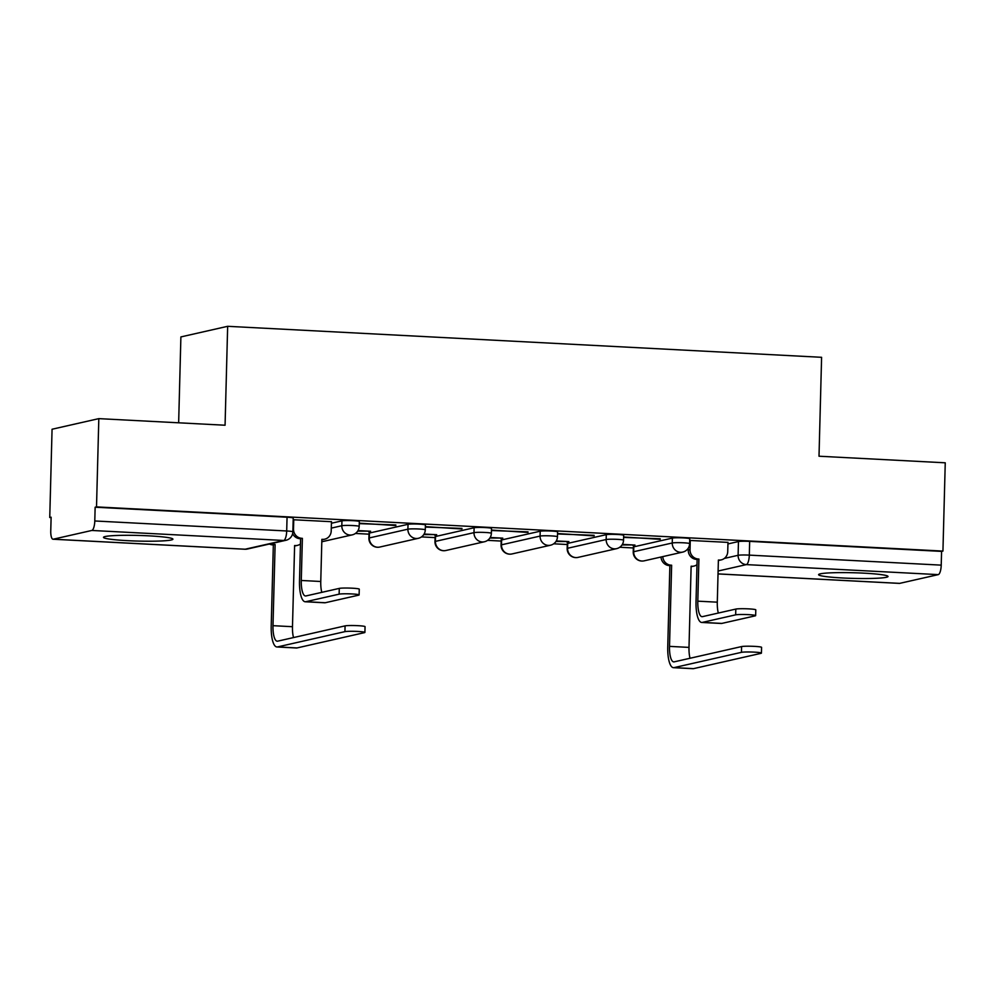 <?xml version="1.0" encoding="UTF-8"?>
<svg xmlns="http://www.w3.org/2000/svg" width="995" height="995" viewBox="0 0 995 995"><rect width="100%" height="100%" fill="white"/><g stroke="black" fill="none" stroke-linecap="round" stroke-linejoin="round"><path stroke-width="1.49" d="M359.319 521.529A8.905 0.721 -178.5 0 0 353.138 520.683A8.905 0.721 -178.5 0 0 341.944 520.858L341.82 525.733A8.905 0.721 1.5 0 1 353.014 525.559A8.905 0.721 1.5 0 1 359.183 526.405L359.319 521.529M425.4 524.974A8.905 0.721 -178.5 0 0 419.231 524.129A8.905 0.721 -178.5 0 0 408.025 524.303L407.9 529.178A8.905 0.721 1.5 0 1 419.106 529.004A8.905 0.721 1.5 0 1 425.275 529.862L425.4 524.974M491.493 528.432A8.905 0.721 -178.5 0 0 485.311 527.574A8.905 0.721 -178.5 0 0 474.117 527.748L473.993 532.636A8.905 0.721 1.5 0 1 485.187 532.462A8.905 0.721 1.5 0 1 491.368 533.308L491.493 528.432M557.573 531.877A8.905 0.721 -178.5 0 0 551.404 531.031A8.905 0.721 -178.5 0 0 540.21 531.206L540.074 536.081A8.905 0.721 1.5 0 1 551.28 535.907A8.905 0.721 1.5 0 1 557.449 536.753L557.573 531.877M623.666 535.322A8.905 0.721 -178.5 0 0 617.497 534.477A8.905 0.721 -178.5 0 0 606.291 534.651L606.166 539.526A8.905 0.721 1.5 0 1 617.36 539.352A8.905 0.721 1.5 0 1 623.542 540.21L623.666 535.322M689.759 538.78A8.905 0.721 -178.5 0 0 683.577 537.922A8.905 0.721 -178.5 0 0 672.384 538.096L672.247 542.984A8.905 0.721 1.5 0 1 683.453 542.797A8.905 0.721 1.5 0 1 689.622 543.656L689.759 538.78M842.665 577.983A34.725 2.823 -178.5 0 0 888.013 576.478A34.725 2.823 -178.5 0 0 863.934 573.157A34.725 2.823 -178.5 0 0 818.586 574.662A34.725 2.823 -178.5 0 0 842.665 577.983M127.571 540.671A34.725 2.823 -178.5 0 0 172.919 539.166A34.725 2.823 -178.5 0 0 148.84 535.845A34.725 2.823 -178.5 0 0 103.492 537.35A34.725 2.823 -178.5 0 0 127.571 540.671M98.816 418.634L225.069 425.226L227.656 326.31L821.596 357.304L819.009 456.22L945.25 462.812L942.937 551.081L96.515 506.903L98.816 418.634L52.063 429.243L49.75 517.512L51.106 517.574M355.414 533.457L368.996 534.166M421.494 536.902L435.089 537.611M487.587 540.36L501.169 541.069M553.68 543.805L567.262 544.514M619.761 547.25L633.355 547.959M178.652 422.8L180.891 336.919L227.656 326.31M49.75 517.512L51.118 517.201L50.757 530.944A8.905 2.699 -87 0 0 53.021 539.228A8.905 2.699 -87 0 0 53.245 539.203L91.826 530.459A8.905 2.699 -87 0 0 94.786 520.97L286.697 530.982A8.905 0.721 1.5 0 1 292.866 531.827L293.226 518.084A8.905 0.721 1.5 0 0 287.058 517.226L286.697 530.982A8.905 2.699 -87 0 1 283.737 540.472L91.826 530.459M96.515 506.903L95.147 507.214L94.786 520.97M727.93 543.929L738.464 541.554L738.103 555.297A8.905 0.721 1.5 0 1 749.31 555.123L941.22 565.135A8.905 2.699 93 0 1 938.26 574.625L899.679 583.369A8.905 2.699 93 0 1 899.443 583.393A8.905 2.699 93 0 1 899.219 583.344M941.22 565.135L941.581 551.392L942.937 551.081M727.979 542.387L689.709 540.434M622.024 544.937L632.944 544.937M632.932 545.509L634.972 545.049L622.372 544.389M623.616 537.412L660.207 538.755M660.195 539.327L623.629 536.989M555.944 541.491L566.851 541.491M566.839 542.064L568.891 541.591L556.28 540.932M557.523 533.967L594.115 535.31M594.102 535.882L557.536 533.531M489.851 538.046L500.771 538.046M500.759 538.606L502.798 538.146L490.199 537.487M491.43 530.522L528.034 531.865M528.022 532.424L491.443 530.086M423.771 534.589L434.678 534.589M434.666 535.161L436.705 534.701L424.106 534.041M425.35 527.076L461.941 528.407M461.929 528.979L425.362 526.641M357.678 531.143L368.598 531.143M368.573 531.716L370.625 531.243L358.026 530.596M359.257 523.619L395.861 524.962M395.848 525.534L359.27 523.183M331.447 521.703L293.189 519.738M331.41 523.246L341.944 520.858M369.456 533.046L369.319 537.934A8.905 0.721 1.5 0 0 368.896 538.133L369.021 533.258A8.905 0.721 -178.5 0 1 369.456 533.046L408.025 524.303M435.536 536.504L435.412 541.379A8.905 0.721 1.5 0 0 434.977 541.591L435.113 536.703A8.905 0.721 -178.5 0 1 435.536 536.504L474.117 527.748M501.629 539.949L501.492 544.825A8.905 0.721 1.5 0 0 501.07 545.036L501.194 540.161A8.905 0.721 -178.5 0 1 501.629 539.949L540.21 531.206M567.71 543.394L567.585 548.27A8.905 0.721 1.5 0 0 567.162 548.481L567.287 543.606A8.905 0.721 -178.5 0 1 567.71 543.394L606.291 534.651M633.803 546.84L633.678 551.727A8.905 0.721 1.5 0 0 633.243 551.939L633.367 547.051A8.905 0.721 -178.5 0 1 633.803 546.84L672.384 538.096M95.147 507.214L287.058 517.226M941.581 551.392L749.67 541.367A8.905 0.721 -178.5 0 0 738.464 541.554M690.269 540.322L690.032 549.675A8.905 8.457 77.2 0 0 698.266 558.991L697.134 559.426L696.027 601.565A22.487 6.816 -87 0 0 701.749 622.46L721.226 623.467A22.487 6.816 -87 0 0 721.81 623.417L755.143 615.868A10.236 0.833 -178.5 0 0 755.64 615.619A10.236 0.833 -178.5 0 0 746.996 614.574A10.236 0.833 -178.5 0 0 735.653 614.848L735.815 609.077A10.236 0.833 1.5 0 1 747.158 608.803A10.236 0.833 1.5 0 1 755.79 609.86L755.64 615.619M718.315 613.044A16.691 5.062 93 0 1 717.295 602.174L718.39 560.036L719.024 560.073A8.905 8.457 77.2 0 0 727.731 551.64L727.979 542.287M721.226 559.886L719.46 560.284A8.905 8.457 -102.8 0 1 718.378 560.459M697.134 559.426L696.5 559.389A8.905 8.457 -102.8 0 1 688.254 550.086L688.304 548.083M735.815 609.077L702.482 616.639A16.691 5.062 93 0 1 702.047 616.676A16.691 5.062 93 0 1 697.806 601.167L698.9 559.028M701.749 622.46A22.487 6.816 -87 0 0 702.333 622.397L735.653 614.848M662.782 556.615A8.905 8.457 77.2 0 0 671.003 565.172L669.871 565.608L667.744 646.775A22.487 6.816 -87 0 0 673.453 667.67L692.943 668.69A22.487 6.816 -87 0 0 693.527 668.64L760.939 653.354A10.236 0.833 -178.5 0 0 761.436 653.106A10.236 0.833 -178.5 0 0 752.792 652.061A10.236 0.833 -178.5 0 0 741.449 652.334L741.598 646.563A10.236 0.833 1.5 0 1 752.941 646.302A10.236 0.833 1.5 0 1 761.585 647.347L761.436 653.106M690.032 658.255A16.691 5.062 93 0 1 689 647.397L691.127 566.217L691.761 566.254A8.905 8.457 77.2 0 0 696.997 564.675M741.598 646.563L674.187 661.849A16.691 5.062 93 0 1 673.752 661.886A16.691 5.062 93 0 1 669.511 646.377L671.637 565.21M693.963 566.068L692.197 566.466A8.905 8.457 -102.8 0 1 691.115 566.64M669.871 565.608L669.237 565.57A8.905 8.457 -102.8 0 1 661.003 557.026M673.453 667.67A22.487 6.816 -87 0 0 674.038 667.62L741.449 652.334M293.749 519.639L293.5 528.992A8.905 8.457 77.2 0 0 301.746 538.295L300.602 538.73L299.507 580.869A22.487 6.816 -87 0 0 305.216 601.764L324.706 602.783A22.487 6.816 -87 0 0 325.29 602.734L358.623 595.172A10.236 0.833 -178.5 0 0 359.108 594.935A10.236 0.833 -178.5 0 0 350.476 593.878A10.236 0.833 -178.5 0 0 339.133 594.152L339.283 588.393A10.236 0.833 1.5 0 1 350.626 588.12A10.236 0.833 1.5 0 1 359.27 589.164L359.108 594.935M321.795 592.348A16.691 5.062 93 0 1 320.763 581.49L321.87 539.352L322.504 539.377A8.905 8.457 77.2 0 0 331.211 530.957L331.459 521.604M324.706 539.19L322.927 539.601A8.905 8.457 -102.8 0 1 321.858 539.763M300.602 538.73L299.968 538.705A8.905 8.457 -102.8 0 1 292.63 533.643M339.283 588.393L305.95 595.943A16.691 5.062 93 0 1 305.515 595.98A16.691 5.062 93 0 1 301.274 580.471L302.38 538.332M305.216 601.764A22.487 6.816 -87 0 0 305.801 601.714L339.133 594.152M271.225 543.618A8.905 8.457 77.2 0 0 274.483 544.476L273.339 544.912L271.212 626.091A22.487 6.816 -87 0 0 276.933 646.974L296.423 647.994A22.487 6.816 -87 0 0 297.007 647.944L364.419 632.658A10.236 0.833 -178.5 0 0 364.904 632.422A10.236 0.833 -178.5 0 0 356.272 631.377A10.236 0.833 -178.5 0 0 344.929 631.638L345.078 625.88A10.236 0.833 1.5 0 1 356.421 625.606A10.236 0.833 1.5 0 1 365.053 626.651L364.904 632.422M293.513 637.571A16.691 5.062 93 0 1 292.48 626.701L294.607 545.534L295.241 545.558A8.905 8.457 77.2 0 0 300.465 543.979M345.078 625.88L277.667 641.166A16.691 5.062 93 0 1 277.232 641.203A16.691 5.062 93 0 1 272.991 625.681L275.117 544.514M297.443 545.372L295.664 545.782A8.905 8.457 -102.8 0 1 294.595 545.944M273.339 544.912L272.705 544.887A8.905 8.457 -102.8 0 1 269.446 544.016M276.933 646.974A22.487 6.816 -87 0 0 277.518 646.924L344.929 631.638M53.245 539.203L245.156 549.215L283.737 540.472A8.905 8.457 77.2 0 0 285.938 540.285A8.905 8.905 0 0 0 292.866 531.827M724.36 558.419L738.103 555.297A8.905 8.457 -102.8 0 0 746.35 564.613L718.104 571.018M718.029 573.891L899.679 583.369M938.26 574.625L746.35 564.613A8.905 2.699 -87 0 0 749.31 555.123L749.67 541.367M331.285 528.121L341.82 525.733A8.905 8.457 77.2 0 0 350.053 535.049A8.905 8.457 -102.8 0 0 352.255 534.862A8.905 8.905 0 0 0 359.183 526.405M368.896 538.133A8.905 8.905 0 0 0 379.767 547.051A8.905 8.457 77.2 0 1 369.319 537.934L407.9 529.178A8.905 8.457 77.2 0 0 416.146 538.494A8.905 8.457 -102.8 0 0 418.348 538.307A8.905 8.905 0 0 0 425.275 529.862M434.977 541.591A8.905 8.905 0 0 0 445.847 550.509A8.905 8.457 77.2 0 1 435.412 541.379L473.993 532.636A8.905 8.457 77.2 0 0 482.227 541.952A8.905 8.457 -102.8 0 0 484.428 541.753A8.905 8.905 0 0 0 491.368 533.308M501.07 545.036A8.905 8.905 0 0 0 511.94 553.954A8.905 8.457 77.2 0 1 501.492 544.825L540.074 536.081A8.905 8.457 77.2 0 0 548.32 545.397A8.905 8.457 -102.8 0 0 550.521 545.21A8.905 8.905 0 0 0 557.449 536.753M567.162 548.481A8.905 8.905 0 0 0 578.02 557.399A8.905 8.457 77.2 0 1 567.585 548.27L606.166 539.526A8.905 8.457 77.2 0 0 614.4 548.842A8.905 8.457 -102.8 0 0 616.601 548.655A8.905 8.905 0 0 0 623.542 540.21M633.243 551.939A8.905 8.905 0 0 0 644.113 560.844A8.905 8.457 77.2 0 1 633.678 551.727L672.247 542.984A8.905 8.457 77.2 0 0 680.493 552.287A8.905 8.457 -102.8 0 0 682.694 552.101A8.905 8.905 0 0 0 689.622 543.656M53.021 539.228L244.919 549.24A8.905 8.905 0 0 0 247.357 549.029A8.905 8.457 77.2 0 1 245.156 549.215A8.905 2.699 93 0 1 244.919 549.24A8.905 2.699 93 0 1 244.695 549.19M719.024 560.073L718.39 560.222M717.295 602.174L697.806 601.167M690.032 549.675L688.254 550.086M698.266 558.991L696.5 559.389M721.81 623.417L702.333 622.397M691.127 566.404L691.761 566.254M669.511 646.377L689 647.397M669.237 565.57L671.003 565.172M674.038 667.62L693.527 668.64M322.504 539.377L321.858 539.526M320.763 581.49L301.274 580.471M301.746 538.295L299.968 538.705M325.29 602.734L305.801 601.714M294.595 545.708L295.241 545.558M272.991 625.681L292.48 626.701M272.705 544.887L274.483 544.476M277.518 646.924L297.007 647.944M682.694 552.101L644.113 560.844M616.601 548.655L578.02 557.399M550.521 545.21L511.94 553.954M484.428 541.753L445.847 550.509M418.348 538.307L379.767 547.051M352.255 534.862L321.808 541.765M247.357 549.029L285.938 540.285M718.029 573.928L899.443 583.393"/></g></svg>
